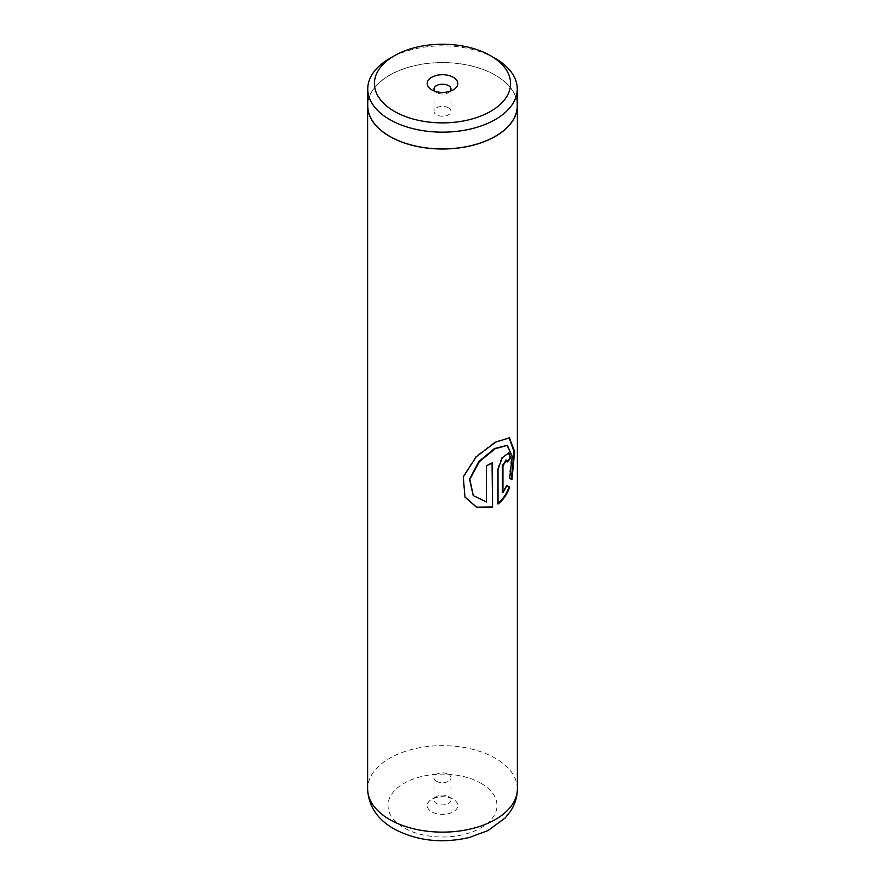 <?xml version="1.0" encoding="UTF-8"?>
<svg xmlns="http://www.w3.org/2000/svg" width="885" height="885" viewBox="0 0 885 885"><rect width="100%" height="100%" fill="white"/><g stroke="black" fill="none" stroke-linecap="round" stroke-linejoin="round"><path stroke-width="0.66" stroke-dasharray="4.42 3.32" d="M434.8 91.188A8.507 4.912 0 0 0 436.493 92.582L431.681 89.805L436.493 92.582A8.507 4.912 0 0 0 448.507 92.582A8.507 4.912 0 0 0 450.199 91.188M448.507 107.859A8.507 4.912 0 0 0 439.248 106.786A8.507 4.912 0 0 0 433.993 111.322A8.507 4.912 0 0 0 436.493 114.796A8.507 4.912 0 0 0 445.752 115.858A8.507 4.912 0 0 0 451.007 111.322A8.507 4.912 0 0 0 448.507 107.859M517.249 105.769A74.749 43.155 0 0 0 495.357 75.258A74.749 43.155 0 0 0 413.892 65.899A74.749 43.155 0 0 0 367.751 105.769M448.507 796.533L453.319 799.31A15.299 8.839 180 0 1 453.319 811.799A15.299 8.839 180 0 1 431.681 811.799A15.299 8.839 180 0 1 431.681 799.31A15.299 8.839 180 0 1 453.319 799.31L448.507 796.533A8.507 4.912 180 0 1 451.007 799.996A8.507 4.912 180 0 1 445.752 804.531A8.507 4.912 180 0 1 436.493 803.469A8.507 4.912 180 0 1 433.993 799.996A8.507 4.912 180 0 1 436.493 796.533A8.507 4.912 180 0 1 448.507 796.533M436.493 781.256A8.507 4.912 180 0 1 433.993 777.782A8.507 4.912 180 0 1 439.248 773.247A8.507 4.912 180 0 1 448.507 774.309A8.507 4.912 180 0 1 451.007 777.782A8.507 4.912 180 0 1 445.752 782.318A8.507 4.912 180 0 1 436.493 781.256M517.249 103.169A74.882 43.232 0 0 0 495.445 75.203A74.882 43.232 0 0 0 415.939 65.346A74.882 43.232 0 0 0 367.751 103.169M495.357 58.487A74.749 43.155 0 0 0 389.643 58.487M506.961 485.588L506.441 485.257L502.403 492.281M506.441 485.257L507.028 485.456M506.176 460.211L507.216 461.992M508.576 452.744L501.718 457.479L497.536 468.984L498.034 469.249M497.536 468.984L498.034 504.052M506.696 445.144L511.574 456.162L509.03 477.988L511.342 479.349M509.107 437.776L495.003 441.903L475.865 456.494L463.032 476.584L464.902 496.939M511.287 479.615L511.917 479.77M492.071 462.589A74.207 42.845 180 0 1 486.075 465.388L486.473 465.698M486.075 465.388L486.473 501.994M486.075 501.684L473.187 495.467M509.03 477.988L509.649 478.154M481.02 783.313A54.472 31.451 180 0 1 481.02 827.796A54.472 31.451 180 0 1 403.98 827.796A54.472 31.451 180 0 1 403.98 783.313A54.472 31.451 180 0 1 481.02 783.313M517.382 788.889A74.882 43.232 0 0 0 495.445 758.323A74.882 43.232 0 0 0 413.848 748.953A74.882 43.232 0 0 0 367.618 788.889M433.993 111.322L433.993 89.108M436.493 796.533L431.681 799.31M433.993 777.782L433.993 799.996M451.007 777.782L451.007 799.996M451.007 111.322L451.007 89.108M448.507 92.582L453.319 89.805M508.278 452.622L508.897 452.81M508.775 437.666L509.439 437.865"/><path stroke-width="1.33" d="M394.356 111.355A68.079 39.305 0 0 0 490.644 111.355A68.079 39.305 0 0 0 490.644 55.766L495.357 58.487A74.749 43.155 0 0 1 517.249 88.998A74.749 43.155 0 0 1 471.108 128.867A74.749 43.155 0 0 1 389.643 119.519A74.749 43.155 0 0 1 367.751 88.998A74.749 43.155 0 0 1 389.643 58.487L394.356 55.766A68.079 39.305 0 0 0 394.356 111.355M453.319 77.305A15.299 8.839 0 0 0 431.681 77.305A15.299 8.839 0 0 0 431.681 89.805L431.681 89.805A15.299 8.839 0 0 0 453.319 89.805A15.299 8.839 0 0 0 453.319 77.305M450.199 91.188A8.507 4.912 0 0 0 451.007 89.108A8.507 4.912 0 0 0 448.507 85.635A8.507 4.912 0 0 0 439.248 84.573A8.507 4.912 0 0 0 433.993 89.108A8.507 4.912 0 0 0 434.8 91.188M367.751 88.998L367.751 105.769A74.749 43.155 0 0 0 389.643 136.29A74.749 43.155 0 0 0 471.108 145.638A74.749 43.155 0 0 0 517.249 105.769L517.249 88.998M492.525 507.227L492.525 462.877A74.882 43.232 180 0 1 486.473 465.698L486.473 501.994L473.298 495.6L469.824 479.382L479.294 461.727L495.113 448.75L507.337 445.365L512.216 456.35L509.649 478.154L511.917 479.77L514.661 451.538L509.439 437.865L495.589 442.124L476.296 456.726L463.264 476.827L464.979 497.082L476.761 507.47L492.525 507.227L492.071 463.109M502.957 492.514L502.957 465.753L506.485 460.244L507.216 461.992A74.882 43.232 180 0 0 510.778 457.999L508.897 452.81L502.271 457.689L498.034 469.249L498.034 504.052C503.178 499.992 507.05 494.361 509.66 487.159L507.028 485.456L502.957 492.514L502.403 492.281L502.403 465.532L506.176 460.211M367.751 103.169A74.882 43.232 0 0 0 367.618 105.769A74.882 43.232 0 0 0 389.555 136.345A74.882 43.232 0 0 0 471.152 145.715A74.882 43.232 0 0 0 517.382 105.769A74.882 43.232 0 0 0 517.249 103.169M495.357 58.487L490.644 55.766A68.079 39.305 0 0 0 394.356 55.766M507.149 461.273A74.207 42.845 180 0 0 510.158 457.844L510.778 457.999M510.158 457.844L508.576 452.744M497.536 503.797C502.625 499.759 506.463 494.162 509.052 486.993L509.66 487.159M509.052 486.993L506.441 485.257M511.342 479.349L514.019 451.649L509.107 437.776M464.902 496.939L476.561 507.16L492.071 506.939M473.187 495.467L469.559 479.139L478.862 461.483L494.538 448.529L507.337 445.365M389.555 819.466A74.882 43.232 0 0 0 471.152 828.836A74.882 43.232 0 0 0 517.382 788.889C517.283 797.119 514.915 804.675 510.291 811.545L505.125 818.005L488.044 830.539L469.338 837.487C441.88 843.781 416.691 840.883 393.781 828.803C377.099 819.09 368.381 805.792 367.618 788.889A74.882 43.232 0 0 0 389.555 819.466M502.403 465.532L502.957 465.753M517.382 105.769L517.382 788.889M367.618 105.769L367.618 788.889M505.899 460.045L506.485 460.244"/></g></svg>
